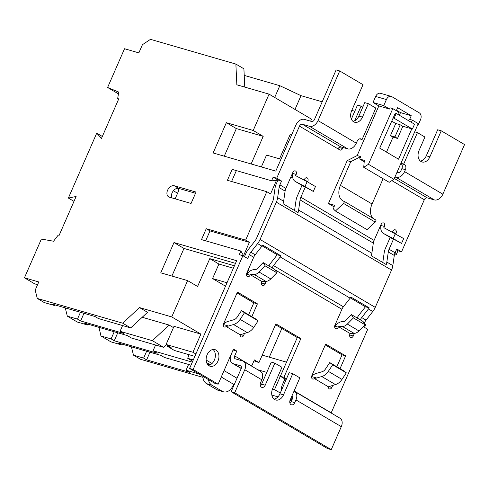 <?xml version="1.0" encoding="UTF-8"?>
<svg xmlns="http://www.w3.org/2000/svg" width="489" height="489" viewBox="0 0 489 489"><rect width="100%" height="100%" fill="white"/><g stroke="black" fill="none" stroke-linecap="round" stroke-linejoin="round"><path stroke-width="0.73" d="M244.763 87.109L243.907 68.808L235.875 64.071L150.478 39.34L142.421 44.719L138.852 52.885L124.53 48.735L107.604 87.482L118.711 92.06L117.678 98.582L118.754 98.894L101.51 138.363L96.724 133.161L102.335 136.468M205.667 240.82L209.995 230.924L206.248 228.711L201.492 239.61L240.881 251.016L239.292 254.653L242.874 255.686L193.149 369.495L218.118 384.213L233.461 349.103L236.786 351.065L234.671 355.913L251.731 365.968A2.665 1.834 -59.5 0 0 251.658 366.145M206.248 228.711L245.637 240.123L266.798 191.694L270.545 193.901L276.364 180.582L271.56 180.796L232.171 169.39L227.409 180.282L266.798 191.694M273.143 177.165L276.725 178.198L281.554 181.046L277.972 180.007L273.143 177.165L271.56 180.796M235.875 64.071L236.847 84.811L269.072 94.145L253.204 130.471L226.352 122.69L213.125 152.959L275.79 171.107L295.888 125.098A7.989 5.501 120.5 0 1 304.433 119.395L311.597 121.468A2.665 1.834 -59.5 0 0 314.445 119.567L336.132 69.921L339.714 70.96L318.027 120.6A7.989 5.501 120.5 0 1 309.482 126.309L302.318 124.237A2.665 1.834 -59.5 0 0 299.47 126.138L276.725 178.198M193.149 369.495L189.567 368.461L236.645 260.704L173.98 242.556L160.759 272.825L187.617 280.6L171.743 316.921L139.518 307.587L122.678 323.174L37.28 298.437L35.208 290.124L38.772 281.957L24.45 277.807L41.376 239.066L53.545 241.224L57.8 235.637L58.876 235.949L76.119 196.48L68.368 198.051L96.724 133.161M191.065 203.448L196.04 192.067L174.286 185.765A6.259 4.309 -59.5 0 0 167.825 189.744A6.259 4.309 -59.5 0 0 168.619 196.847A6.259 4.309 -59.5 0 0 169.316 197.146L191.065 203.448M237.067 292.929L253.834 302.813L248.62 314.751M213.045 349.488A8.655 6.186 -73.8 0 1 214.371 360.087A8.655 6.186 -73.8 0 1 208.455 365.344M275.509 324.72L297.269 337.551L280.338 376.292L283.92 377.331L300.845 338.59L275.882 323.871L258.956 362.612L254.378 359.916L251.731 365.968M254.005 360.766L258.956 362.612M233.082 349.959L231.089 354.873A7.989 5.501 -59.5 0 0 232.403 363.315A7.989 5.501 -59.5 0 0 233.29 363.694L240.447 365.766A2.665 1.834 120.5 0 1 240.747 365.894A2.665 1.834 120.5 0 1 241.181 368.706L231.132 391.713L327.673 448.627L331.255 449.66L341.304 426.659A7.989 5.501 120.5 0 0 339.989 418.217L294.635 391.481A7.989 5.501 -59.5 0 0 294.005 391.182M189.567 368.461L214.537 383.18L218.118 384.213M207.128 354.745A8.655 6.186 106.2 0 0 210.129 366.255A8.655 6.186 106.2 0 0 217.947 361.126A8.655 6.186 106.2 0 0 214.946 349.623A8.655 6.186 106.2 0 0 207.128 354.745M417.453 125.477L417.875 125.728L420.522 119.671A5.33 3.808 106.2 0 0 419.311 112.867L391.848 96.675A5.33 3.808 106.2 0 0 391.212 96.4A5.33 3.808 106.2 0 0 386.402 99.56L383.755 105.612L389.58 109.047L390.112 107.837L392.795 108.613L368.461 164.304L363.73 167.299L364.329 160.38L359.672 159.035L360.735 156.614L350.766 161.7L347.184 160.661L328.461 203.522L334.085 206.841M347.184 160.661L357.153 155.575L375.136 114.408L373.486 113.436M362.789 107.128L361.071 106.119L354.653 120.807M342.991 147.495L342.557 148.491A2.665 1.901 -73.8 0 1 340.155 150.074A2.665 1.901 -73.8 0 1 339.837 149.934L339.421 149.689C338.211 148.039 338.608 147.073 340.601 146.804L347.765 148.876A7.989 5.501 120.5 0 0 356.31 143.167L357.153 141.235A3.998 2.855 -73.8 0 1 360.766 138.87A3.998 2.855 -73.8 0 1 361.243 139.072L360.252 138.784M242.874 255.686L247.703 258.534L249.372 254.708A7.989 5.501 120.5 0 1 250.851 252.226L257.593 243.608A13.319 9.169 -59.5 0 0 260.062 239.469L276.352 202.189A13.319 9.169 -59.5 0 0 277.648 197.709L279.103 187.562A7.989 5.501 120.5 0 1 279.879 184.873L281.554 181.046M296.163 174.432L292.819 173.467A9.853 6.785 -59.5 0 0 295.24 181.437A9.853 6.785 -59.5 0 0 295.448 181.553L304.995 186.541L307.129 181.651L295.637 175.643L296.163 174.432A2.665 1.901 -73.8 0 0 295.558 171.034A2.665 1.901 -73.8 0 0 295.24 170.893A2.665 1.901 -73.8 0 0 292.838 172.47L285.876 188.406A7.989 5.501 -59.5 0 0 285.099 191.095L283.638 201.242A13.319 9.169 120.5 0 1 283.076 203.742L298.058 212.574A13.319 9.169 -59.5 0 0 298.62 210.068L300.075 199.922A7.989 5.501 120.5 0 1 300.857 197.238L305.228 187.22M307.557 181.896L307.813 181.303A2.665 1.901 -73.8 0 0 307.208 177.898A2.665 1.901 -73.8 0 0 306.89 177.764A2.665 1.901 -73.8 0 0 304.488 179.341L304.158 180.093M384.378 226.438L381.035 225.472A9.853 6.785 -59.5 0 0 383.455 233.442A9.853 6.785 -59.5 0 0 383.663 233.559L401.536 243.449L403.669 238.559L383.853 227.648L384.378 226.438A2.665 1.901 -73.8 0 0 383.773 223.039A2.665 1.901 -73.8 0 0 383.455 222.898A2.665 1.901 -73.8 0 0 381.053 224.475L374.091 240.411A7.989 5.501 -59.5 0 0 373.315 243.1L371.86 253.247A13.319 9.169 120.5 0 1 371.292 255.747L386.273 264.58A13.319 9.169 -59.5 0 0 386.836 262.08L388.297 251.933A7.989 5.501 120.5 0 1 389.073 249.243L393.449 239.225M395.772 233.907L396.035 233.308A2.665 1.901 -73.8 0 0 395.424 229.903A2.665 1.901 -73.8 0 0 395.112 229.769A2.665 1.901 -73.8 0 0 392.704 231.346L392.374 232.104M364.213 323.382L364.556 322.612A7.989 5.501 120.5 0 1 366.035 320.124L372.777 311.511A13.319 9.169 -59.5 0 0 375.246 307.367L391.536 270.087A13.319 9.169 -59.5 0 0 392.832 265.606L394.287 255.46A7.989 5.501 120.5 0 1 395.063 252.776L396.738 248.95L401.561 251.792L424.305 199.732A2.665 1.834 -59.5 0 1 427.154 197.831L434.318 199.903A7.989 5.501 120.5 0 0 442.863 194.194L464.55 144.555L441.249 130.82L429.874 156.847A8.655 6.186 106.2 0 1 422.056 161.975A8.655 6.186 106.2 0 1 419.055 150.471L424.929 137.03L417.435 132.617L403.682 164.096L404.519 164.585A3.998 2.855 -73.8 0 1 405.424 169.689L401.848 168.65L400.998 170.588A2.665 1.834 120.5 0 1 398.15 172.495L397.05 172.177M272.098 267.85A7.989 5.501 120.5 0 1 273.492 265.57L280.234 256.951A13.319 9.169 -59.5 0 0 281.016 255.875L262.703 245.081A13.319 9.169 120.5 0 1 261.921 246.156L255.179 254.775A7.989 5.501 -59.5 0 0 253.699 257.257L246.737 273.192A2.665 1.901 -73.8 0 0 247.342 276.597A2.665 1.901 -73.8 0 0 247.66 276.731A2.665 1.901 -73.8 0 0 250.068 275.154L250.276 274.671L261.933 281.542L265.912 281.383A7.989 5.501 -59.5 0 0 270.772 278.938L276.853 272.77L274.812 269.451L263.161 262.581L257.08 268.748A2.665 1.834 120.5 0 1 255.46 269.567L254.127 269.616A9.853 6.785 -59.5 0 0 246.804 274.207L250.068 275.154M360.32 319.855A7.989 5.501 120.5 0 1 361.707 317.575L368.449 308.956A13.319 9.169 -59.5 0 0 369.232 307.881L350.925 297.086A13.319 9.169 120.5 0 1 350.136 298.168L343.4 306.78A7.989 5.501 -59.5 0 0 341.915 309.268L334.953 325.197A2.665 1.901 -73.8 0 0 335.564 328.602A2.665 1.901 -73.8 0 0 335.876 328.736A2.665 1.901 -73.8 0 0 338.284 327.159L338.498 326.676L342.477 326.524A7.989 5.501 -59.5 0 0 347.337 324.079L353.419 317.905L351.377 314.586L345.295 320.76A2.665 1.834 120.5 0 1 343.675 321.573L342.343 321.621A9.853 6.785 -59.5 0 0 335.02 326.218L338.284 327.159M228.449 326.016L226.132 326.518L240.16 334.788L247.226 332.581A10.654 7.335 -59.5 0 0 253.76 327.398L258.119 320.833L255.185 318.62L241.535 310.576L237.171 317.135A5.33 3.667 120.5 0 1 233.907 319.727L227.685 321.524A7.457 5.135 -59.5 0 0 223.516 324.586L228.449 326.016L233.577 324.531A10.654 7.335 -59.5 0 0 240.111 319.354L244.469 312.789L258.119 320.833M226.132 326.518A2.531 1.809 -73.8 0 1 224.512 327.037A2.531 1.809 -73.8 0 1 224.213 326.909A2.531 1.809 -73.8 0 1 223.638 323.675L237.44 292.074L257.416 303.846L251.829 316.64M240.612 334.58L243.608 335.448L244.524 333.364M243.608 335.448A2.531 1.809 -73.8 0 1 241.328 336.945A2.531 1.809 -73.8 0 1 241.022 336.817A2.531 1.809 -73.8 0 1 240.16 334.788M328.828 386.585L331.829 387.453A2.531 1.809 -73.8 0 1 329.543 388.951A2.531 1.809 -73.8 0 1 329.244 388.822A2.531 1.809 -73.8 0 1 328.376 386.793L314.354 378.523A2.531 1.809 -73.8 0 1 312.734 379.042A2.531 1.809 -73.8 0 1 312.428 378.914A2.531 1.809 -73.8 0 1 311.854 375.68L325.662 344.079L345.631 355.858L340.044 368.651M331.829 387.453L332.74 385.369M363.229 326.64L367.71 329.28L331.212 412.82A2.665 1.834 -59.5 0 0 331.139 412.997M349.629 335.509L350.002 335.044L353.266 335.992L354.409 333.376M353.266 335.992A2.665 1.901 -73.8 0 1 350.857 337.569A2.665 1.901 -73.8 0 1 350.54 337.434A2.665 1.901 -73.8 0 1 349.935 334.03L350.148 333.547L338.498 326.676M261.413 283.504L261.786 283.039L265.05 283.987L266.193 281.364M265.05 283.987A2.665 1.901 -73.8 0 1 262.642 285.564A2.665 1.901 -73.8 0 1 262.324 285.423A2.665 1.901 -73.8 0 1 261.719 282.025L261.933 281.542M286.468 378.834L283.92 377.331M351.359 119.114L357.49 105.08L361.071 106.119M392.496 232.165A2.665 1.901 106.2 0 0 392.728 231.297M395.039 113.063L396.212 113.405L394.097 118.246L392.924 117.904M395.772 123.472L394.696 125.942L395.583 123.417L400.063 124.719L402.557 126.186L412.404 129.041L414.519 124.2L396.212 113.405M394.696 125.942L390.46 135.624L393.04 137.146L386.506 152.103M395.583 123.417L391.555 121.04M412.404 129.041L394.097 118.246M441.249 130.82L437.667 129.781L426.292 155.814A8.655 6.186 -73.8 0 1 420.381 161.07M401.848 168.65A3.998 2.855 106.2 0 0 400.937 163.546L404.519 164.585M394.935 177.018L396.035 177.336A7.989 5.501 -59.5 0 0 404.58 171.627L405.424 169.689M414.684 131.816L417.435 132.617M231.132 391.713L234.714 392.746L244.763 369.745A7.989 5.501 -59.5 0 0 243.449 361.304A7.989 5.501 -59.5 0 0 242.562 360.925L235.405 358.853A2.665 1.834 120.5 0 1 235.111 358.724A2.665 1.834 120.5 0 1 234.671 355.913M243.449 361.304L260.509 371.365A7.989 5.501 120.5 0 1 261.823 379.8L260.631 382.526A3.661 2.616 -73.8 0 0 261.468 387.202A3.661 2.616 -73.8 0 0 261.902 387.392A3.661 2.616 -73.8 0 0 265.209 385.228L274.867 363.131L271.285 362.092L261.627 384.189L265.209 385.228M394.647 253.883L396.396 254.39L397.979 250.759L401.561 251.792M364.812 324.354L365.717 324.61L364.501 327.392M350.301 333.541L349.659 335.008M325.289 344.934L342.055 354.818L336.835 366.756M289.959 403.242A3.661 2.616 106.2 0 0 291.175 401.603L294.757 402.643A3.661 2.616 -73.8 0 1 291.45 404.813A3.661 2.616 -73.8 0 1 291.01 404.623A3.661 2.616 -73.8 0 1 290.179 399.947L299.83 377.85L292.758 373.675L289.176 372.642L279.922 393.828A8.655 6.186 -73.8 0 1 274.005 399.085M291.884 396.041A2.665 1.834 120.5 0 1 291.927 396.066A2.665 1.834 120.5 0 1 292.367 398.883L291.175 401.603M260.417 385.827A3.661 2.616 106.2 0 0 261.627 384.189M279.922 393.828L283.498 394.867A8.655 6.186 106.2 0 1 275.68 399.99A8.655 6.186 106.2 0 1 272.679 388.486L281.939 367.3L274.867 363.131M272.465 389.018L274.525 389.611L280.338 376.292L284.916 378.993L282.275 385.045A7.989 5.501 -59.5 0 0 281.505 390.191M339.714 70.96L363.015 84.701L351.646 110.728A8.655 6.186 106.2 0 0 354.647 122.232A8.655 6.186 106.2 0 0 362.465 117.109L368.333 103.668L364.751 102.629L358.883 116.07A8.655 6.186 -73.8 0 1 352.966 121.327M368.333 103.668L375.827 108.081L362.074 139.561L361.243 139.072M294.757 402.643L295.943 399.916A7.989 5.501 -59.5 0 0 294.635 391.481M234.714 392.746L331.255 449.66M283.498 394.867L292.758 373.675M233.204 350.032L236.786 351.065M297.269 337.551L300.845 338.59M284.916 378.993L286.236 379.372M253.834 302.813L257.416 303.846M350.35 297.887L365.448 306.786L359.115 314.879A13.319 9.169 -59.5 0 0 357.135 317.978M262.135 245.881L277.232 254.781L270.9 262.874A13.319 9.169 -59.5 0 0 268.919 265.973M277.972 180.007L276.303 183.833A13.319 9.169 -59.5 0 0 275.007 188.314L273.547 198.461A7.989 5.501 120.5 0 1 272.77 201.15L256.481 238.43A7.989 5.501 120.5 0 1 255.001 240.912L248.259 249.531A13.319 9.169 -59.5 0 0 245.79 253.669L244.494 256.639M390.204 237.422L385.491 248.204A13.319 9.169 -59.5 0 0 384.195 252.685L382.783 262.526M301.988 185.417L297.275 196.199A13.319 9.169 -59.5 0 0 295.979 200.679L294.567 210.514M277.232 254.781L281.016 255.875M262.086 281.536L261.444 283.003M365.448 306.786L369.232 307.881M342.055 354.818L345.631 355.858M244.469 312.789L241.535 310.576M250.276 274.671L254.262 274.518A7.989 5.501 -59.5 0 0 259.121 272.073L265.203 265.9L276.853 272.77M265.203 265.9L263.161 262.581M246.432 274.671L246.804 274.207M307.129 181.651L315.454 186.553L313.315 191.443L304.995 186.541M295.448 181.553L313.315 191.443M303.773 186.462A9.853 6.785 120.5 0 1 303.559 186.34L295.24 181.437M292.819 173.467L292.948 172.232M316.664 378.021L321.799 376.542A10.654 7.335 -59.5 0 0 328.327 371.359L332.691 364.794L329.751 362.581L325.387 369.146A5.33 3.667 120.5 0 1 322.123 371.732L315.9 373.529A7.457 5.135 -59.5 0 0 311.731 376.591L316.664 378.021L314.354 378.523M328.376 386.793L335.448 384.586A10.654 7.335 -59.5 0 0 341.976 379.403L346.334 372.844L332.691 364.794M346.334 372.844L343.4 370.625L329.751 362.581M350.148 333.547L354.134 333.394A7.989 5.501 -59.5 0 0 358.987 330.943L365.075 324.775L353.419 317.905M365.075 324.775L363.027 321.456L351.377 314.586M334.647 326.676L335.02 326.218M401.536 243.449L393.211 238.546L395.35 233.656M383.663 233.559L393.211 238.546M391.989 238.467A9.853 6.785 120.5 0 1 391.775 238.351L383.455 233.442M381.035 225.472L381.169 224.237M304.28 180.16A2.665 1.901 106.2 0 0 304.506 179.286M400.931 163.295L403.682 164.096M359.629 138.858L362.074 139.561M338.651 148.045A2.665 1.901 106.2 0 0 338.975 147.458L339.091 147.201M397.979 250.759L396.365 249.806M411.787 128.864L398.535 159.194L379.727 148.106L395.314 113.142M368.461 164.304L393.932 179.322L418.26 123.625L412.355 120.141L411.39 122.348M392.795 108.613L398.706 112.097L397.74 114.304M412.355 120.141L409.666 119.365L411.255 115.734L397.606 107.684L396.298 110.679M363.73 167.299L389.195 182.311L393.932 179.322M373.064 218.387A14.652 10.086 120.5 0 1 372.056 203.999L383.101 178.717M328.461 203.522L334.549 205.282L333.449 208.999L335.417 210.991L367.037 229.634L375.24 222.104L376.084 220.166L344.458 201.523A14.652 10.086 120.5 0 1 342.838 200.826A14.652 10.086 120.5 0 1 340.43 185.355L350.766 161.7M375.136 114.408L378.841 105.936L373.015 102.501L375.656 96.449A5.33 3.808 -73.8 0 1 380.466 93.289L391.212 96.4M396.487 110.245L400.509 112.623L399.36 115.257M335.417 210.991L343.614 203.461L375.24 222.104M343.614 203.461L344.458 201.523M359.672 159.035L364.213 161.712M378.841 105.936L389.58 109.047M357.153 155.575L360.735 156.614M373.015 102.501L383.755 105.612M417.404 125.587L417.875 125.728M400.228 124.811L394.941 136.92L397.52 138.442L402.838 126.266M397.52 138.442L393.04 137.146M400.509 112.623L411.255 115.734M394.941 136.92L390.46 135.624M274.525 389.611L280.276 393.009M290.558 399.067L291.933 399.874M364.99 324.647L365.717 324.61M396.396 254.39L395.234 252.385M292.844 178.118L290.876 176.957M240.881 251.016L243.565 255.649L249.384 242.33L245.637 240.123M249.579 271.377L247.954 270.411M54.713 304.836L54.426 305.497L51.926 304.03L94.897 316.475L98.436 318.559L130.71 327.905L122.678 323.174M37.28 298.437L44.267 302.557L54.426 305.497M80.447 312.288L77.476 319.091L67.323 316.151L65.263 307.893M83.98 313.308L80.642 320.955L77.476 319.091M87.831 324.134L87.464 324.977L84.304 323.113L127.274 335.558L131.431 338.009L163.705 347.361L152.348 340.662L169.188 325.081L142.207 317.263M67.323 316.151L77.311 322.037L87.464 324.977M114.218 331.774L111.101 338.914L100.942 335.967L98.998 327.367M117.745 332.801L114.261 340.778L111.101 338.914M121.455 343.956L121.089 344.8L117.922 342.936L160.893 355.381L164.432 357.465L191.01 365.161M100.942 335.967L110.93 341.86L121.089 344.8M146.633 351.249L143.638 358.095L133.485 355.155L131.413 346.842M149.976 352.214L146.639 359.861L143.638 358.095M192.721 361.255L187.721 358.309L188.992 354.684M155.588 345.008L153.069 350.766L192.33 362.141M153.069 350.766L157.232 353.223L114.261 340.778M188.589 364.464L186.071 370.222L198.821 373.914M186.071 370.222L189.604 372.306L146.639 359.861M133.485 355.155L140.477 359.274L202.947 377.367M232.85 386.029L233.528 386.224M271.853 395.081L277.966 396.848M290.026 400.344L291.536 400.778M260.319 385.497L260.674 385.601M237.018 378.241L224.066 370.607M212.024 363.504L206.144 360.045M195.887 353.993L192.941 352.257L166.083 344.476L174.017 326.316L200.875 334.097L171.743 316.921M167.806 345.497L167.495 346.383L171.077 347.422L166.083 344.476M167.495 346.383L174.402 350.46L194.848 356.377M210.264 364.763L206.651 362.636M210.172 364.812L207.287 363.975M193.302 359.922L187.721 358.309M208.412 379.568A10.654 7.61 106.2 0 0 211.884 385.179L222.202 391.267A10.654 7.61 106.2 0 0 223.467 391.811A10.654 7.61 106.2 0 0 233.088 385.503L233.62 384.293L221.266 377.013M122.592 325.552L120.074 331.316L152.348 340.662M120.074 331.316L123.607 333.4L80.642 320.955M269.072 94.145L311.517 119.169L310.637 121.186M251.132 163.968L263.192 136.358L236.334 128.576L226.352 122.69M263.192 136.358L253.204 130.471M236.334 128.576L224.274 156.187M291.78 134.512L290.344 134.096L279.537 158.839M280.967 159.255L266.529 155.074L261.352 166.926M354.8 111.247L351.799 110.38M322.202 101.804L301.01 95.667L295.001 109.432M274.684 97.458L279.824 85.697L244.213 75.385M279.824 85.697L301.01 95.667M235.484 263.363L183.968 248.443L173.98 242.556M200.875 334.097L192.941 352.257M269.286 357.172L281.835 328.455M253.809 302.874L237.043 292.99M225.508 286.193L212.574 278.565L227.018 282.752M233.363 268.223L218.919 264.042L212.574 278.565M218.919 264.042L209.769 258.644L234.427 265.784M187.617 280.6L197.599 286.487L209.769 258.644M248.241 272.532L247.165 272.22M183.968 248.443L171.908 276.053M130.71 327.905L147.55 312.324L139.518 307.587M173.461 327.599L169.188 325.081M68.368 198.051L73.986 201.364M163.705 347.361L166.535 344.745M223.467 391.811L218.1 390.259A10.654 7.61 -73.8 0 1 216.829 389.709L222.202 391.267M211.884 385.179L206.511 383.627L216.829 389.709M206.511 383.627A10.654 7.61 -73.8 0 1 202.862 376.298M209.995 230.924L249.384 242.33M231.59 181.492L236.352 170.6M175.135 198.834L178.106 192.036A3.729 2.567 -59.5 0 0 177.751 188.289A6.259 4.309 -59.5 0 0 172.085 192.886A6.259 4.309 -59.5 0 0 171.749 197.856M195.514 193.265L178.778 188.418A6.259 4.309 -59.5 0 0 177.751 188.289M24.45 277.807L34.725 283.871L37.58 284.696M107.604 87.482L118.424 93.864M117.678 98.582L118.638 99.151M299.47 126.138L339.421 149.689M279.879 184.873L285.876 188.406M300.857 197.238L374.091 240.411M389.073 249.243L395.063 252.776M391.878 180.618L424.305 199.732M388.297 251.933L394.287 255.46M386.836 262.08L392.832 265.606M276.352 202.189L391.536 270.087M298.62 210.068L371.86 253.247M277.648 197.709L283.638 201.242M260.062 239.469L375.246 307.367M368.449 308.956L372.777 311.511M257.593 243.608L261.921 246.156M280.234 256.951L350.136 298.168M361.707 317.575L366.035 320.124M363.278 321.86L364.556 322.612M275.062 269.855L341.915 309.268M249.372 254.708L253.699 257.257M294.109 390.949L331.212 412.82M394.305 178.461L427.154 197.831M396.035 177.336L434.318 199.903M404.58 171.627L442.863 194.194M300.075 199.922L373.315 243.1M250.851 252.226L255.179 254.775M233.29 363.694L241.297 368.413M240.447 365.766L240.998 366.09M244.763 369.745L261.823 379.8M291.866 396.078L292.184 396.267M291.12 397.789L292.477 398.59M318.027 120.6L356.31 143.167M309.482 126.309L347.765 148.876M302.318 124.237L340.601 146.804M279.103 187.562L285.099 191.095M273.492 265.57L343.4 306.78M295.943 399.916L341.304 426.659M358.883 116.07L362.465 117.109M426.292 155.814L429.874 156.847M307.813 181.303L304.794 180.429M396.035 233.308L393.009 232.434M233.577 324.531L247.226 332.581M240.111 319.354L253.76 327.398M254.262 274.518L265.912 281.383M259.121 272.073L270.772 278.938M335.448 384.586L321.799 376.542M341.976 379.403L328.327 371.359M354.134 333.394L342.477 326.524M358.987 330.943L347.337 324.079M338.975 147.458L342.557 148.491M340.43 185.355L372.056 203.999M386.402 99.56L375.656 96.449M280.338 376.292L278.272 375.693M266.792 372.373L257.807 369.77M178.778 188.418L174.286 185.765M177.58 193.234L173.393 190.765M232.403 363.315L241.254 368.529M291.071 397.899L292.434 398.706M262.226 355.13L286.511 362.166"/></g></svg>
